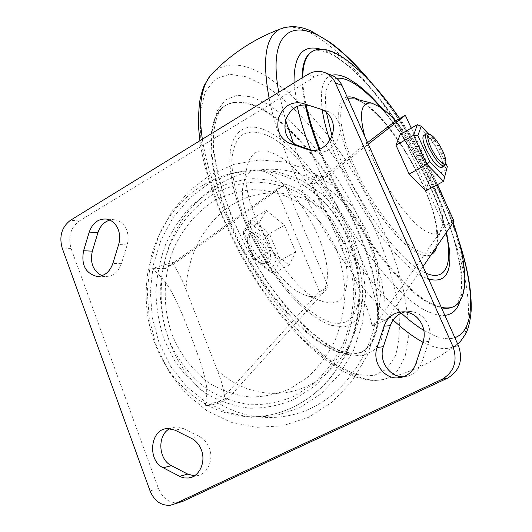 <?xml version="1.0" encoding="UTF-8"?>
<svg xmlns="http://www.w3.org/2000/svg" width="532" height="532" viewBox="0 0 532 532"><rect width="100%" height="100%" fill="white"/><g stroke="black" fill="none" stroke-linecap="round" stroke-linejoin="round"><path stroke-width="0.4" stroke-dasharray="2.66 2" d="M248.803 248.743L246.934 239.493C247.347 229.93 259.683 237.345 264.424 249.694C267.789 259.576 266.572 264.038 260.753 263.081C256.072 260.886 252.082 256.105 248.803 248.743M266.16 249.136C260.394 237.432 254.682 232.344 249.023 233.867L247.167 238.03L249.202 248.092C252.78 256.105 257.116 261.305 262.203 263.692L266.366 263.486C268.953 261.039 268.886 256.258 266.16 249.136M251.623 246.742C248.936 239.619 248.87 234.885 251.41 232.524C257.049 231.014 262.755 236.115 268.527 247.826C271.26 254.954 271.34 259.736 268.766 262.17C263.194 263.726 257.475 258.585 251.623 246.742M428.154 133.778C432.536 136.119 437.138 142.15 441.966 151.879C444.439 157.286 445.583 161.389 445.397 164.189M441.926 167.407C443.449 165.472 442.558 160.797 439.246 153.382C433.347 141.791 428.287 135.746 424.071 135.234M348.147 238.509C332.048 203.862 307.895 182.17 275.689 173.432C235.709 163.524 193.768 181.818 169.415 216.89C145.11 252.088 139.311 301.564 154.699 342.854C171.025 387.668 213.019 419.502 257.688 416.569C292.128 414.561 325.81 391.911 344.224 356.487C362.538 321.015 363.981 275.17 348.147 238.509M343.772 243.749L331.569 222.15C321.408 209.482 309.73 199.294 296.53 191.6C282.785 185.522 268.653 182.336 254.136 182.044C239.733 183.414 226.034 187.477 213.033 194.24C194.38 206.103 179.424 223.832 169.741 245.259C164.282 260.075 161.076 275.496 160.132 291.523C160.524 307.589 163.211 323.163 168.185 338.252C177.196 360.157 191.706 378.591 210.2 391.186C223.147 398.441 236.893 402.957 251.437 404.739C266.133 404.825 280.497 401.933 294.529 396.074L313.94 383.419C325.664 372.46 335.366 359.419 343.047 344.29C349.305 328.297 352.896 311.539 353.82 294.016C353.128 276.5 349.777 259.749 343.772 243.749M335.685 247.26L324.4 227.171C314.991 215.374 304.164 205.871 291.922 198.675C279.154 192.976 266.02 189.964 252.514 189.645C239.101 190.875 226.333 194.626 214.21 200.897C196.8 211.909 182.822 228.428 173.771 248.424C162.932 275.749 162.373 307.383 172.341 335.233C180.774 355.662 194.333 372.812 211.583 384.496C223.653 391.213 236.454 395.376 249.98 396.992C263.646 397.018 276.992 394.285 290.007 388.799L308.008 376.988C318.874 366.787 327.865 354.658 334.974 340.606C340.766 325.757 344.098 310.203 344.955 293.943C344.324 277.684 341.238 262.123 335.685 247.26M354.305 238.077L340.633 214.037L322.658 194.426L301.464 180.188L278.263 171.909L254.283 169.821L230.735 173.838L208.73 183.58L189.239 198.443L173.08 217.628L160.917 240.211L153.223 265.169L150.303 291.396L152.298 317.764L159.148 343.12L170.619 366.322L186.293 386.279L205.538 401.973L227.536 412.539L251.284 417.281L275.623 415.765L299.29 407.884L320.989 393.866L339.449 374.342L353.561 350.302L362.472 323.064L365.617 294.169L362.824 265.295L354.305 238.077M368.131 233.415L353.201 207.4L333.617 186.227L310.568 170.912L285.378 162.067L259.397 159.926L233.927 164.375L210.16 174.975L189.139 191.068L171.736 211.783L158.642 236.128L150.363 263.007L147.224 291.25L149.359 319.646L156.727 346.97L169.076 372.008L185.967 393.58L206.735 410.604L230.509 422.109L256.225 427.349L282.625 425.833L308.334 417.401L331.935 402.298L352.038 381.185L367.413 355.137L377.108 325.591L380.52 294.243L377.447 262.914L368.131 233.415M405.091 311.845L410.824 311.499C418.591 312.49 424.31 316.779 427.987 324.36C430.368 329.96 430.647 335.632 428.839 341.378L421.73 362.724C418.385 371.416 412.36 376.084 403.668 376.742M169.861 428.619L175.7 426.91L183.181 428.473L199.586 436.646C203.975 438.927 207.201 442.664 209.262 447.871C214.177 459.867 207.247 474.863 196.448 475.761L194.38 475.861M109.845 220.075L115.072 219.822C120.425 220.866 124.308 224.344 126.736 230.256C128.465 235.018 128.598 239.925 127.135 244.959L121.409 263.686C118.23 272.364 112.831 276.62 105.216 276.447L101.984 275.696M327.878 111.454L321.142 109.279L327.878 111.454C332.493 113.176 335.911 116.435 338.119 121.236C345.594 136.285 330.04 156.674 315.343 151.434L312.331 150.423M377.687 319.626L375.1 322.798L371.968 325.444C369.966 315.875 366.648 305.933 362.006 295.619L323.303 205.731L317.032 193.222L311.034 183.407L313.627 179.843L315.436 175.174L324.507 186.2C337.182 205.259 347.642 225.488 355.895 246.895C366.249 268.308 373.411 288.869 377.381 308.587L377.687 319.626L387.229 318.987L374.734 325.225L444.313 226.313L454.062 221.206M326.083 212.002C299.197 189.645 262.642 187.045 234.266 203.51C205.891 220.088 187.231 253.99 186.054 289.694C182.536 280.045 177.868 271.014 172.042 262.589L152.604 268.314L162.007 278.096L167.633 285.312L172.494 293.351L180.541 310.07L190.902 335.812L200.218 361.275L205.146 378.392L206.629 386.937L206.762 394.85L205.219 406.062L217.249 403.901L228.241 398.415L328.344 287.1L284.999 184.518L175.58 262.715L165.173 268.633L276.534 189.385L319.506 291.729L217.249 403.901M270.19 271.686L253.525 258.931L243.457 234.22L250.306 223.181L266.572 236.148L276.401 259.955L270.19 271.686L273.581 273.382L289.129 264.963L270.655 250.439L259.19 222.622L266.505 210.486L284.487 225.262L295.646 251.942L289.129 264.963M152.604 268.314L165.173 268.633M445.716 163.131L435.748 141.672L428.393 133.858M315.436 175.174L325.823 177.256L368.264 144.172M423.04 266.592L387.229 318.987M411.249 128.126L437.284 184.724M425.979 190.842L429.377 178.998L416.709 151.381L400.217 134.403M205.219 406.062L224.863 399C223.852 389.55 221.305 379.881 217.216 370.013C241.561 393.487 277.817 400.443 308.54 385.534C339.217 370.631 361.135 334.415 362.006 295.619M186.054 289.694L217.216 370.013M178.819 502.627L178.539 502.673C169.415 503.279 162.712 498.557 158.436 488.496L71.049 248.431C67.883 236.78 70.643 227.63 79.315 220.98L314.651 76.994C320.138 73.768 325.704 73.15 331.356 75.125M276.534 189.385L284.999 184.518M319.506 291.729L328.344 287.1M172.042 262.589L175.58 262.715M224.863 399L228.241 398.415M325.823 177.256L314.033 183.959L367.565 142.616M396.027 120.638L444.313 226.313M371.968 325.444L374.734 325.225M311.034 183.407L314.033 183.959M417.354 124.654L433.64 141.918L416.709 151.381M435.748 141.672L433.64 141.918L446.508 169.655L429.377 178.998M447.306 166.563L443.535 181.339M250.306 223.181L251.303 219.137L243.656 231.407L254.948 259.104L273.581 273.382L280.43 260.241L269.445 233.674L251.303 219.137L266.505 210.486M243.457 234.22L243.656 231.407L259.19 222.622M266.572 236.148L269.445 233.674L284.487 225.262M276.401 259.955L280.43 260.241L295.646 251.942M253.525 258.931L254.948 259.104L270.655 250.439M422.993 342.209L431.625 346.053C442.81 349.896 451.502 349.238 457.706 344.084M202.353 139.224C209.029 183.008 234.033 242.486 267.011 290.725C300.041 338.97 337.494 371.496 363.948 378.584C372.866 380.945 380.52 380.865 386.89 378.352C414.262 371.555 438.827 359.18 460.579 341.231L460.579 341.231C477.962 318.907 465.074 256.776 436.519 195.064C407.758 133.146 364.028 71.581 325.338 42.44C308.899 30.178 295.014 25.29 283.676 27.777M199.886 140.734C205.798 184.238 229.871 242.486 262.223 290.186C294.748 337.833 331.662 370.418 360.164 378.378C369.953 381.118 378.864 381.105 386.89 378.352L398.056 370.112L405.178 356.254L408.337 337.767L407.712 315.636L403.595 290.824L396.3 264.218L386.185 236.647L373.61 208.87L358.947 181.612L342.575 155.577L324.892 131.451L306.346 109.944L287.433 91.79L268.707 77.732C246.409 63.375 228.401 61.16 214.675 71.082M269.119 98.187C281.647 166.104 342.542 274.918 393.101 319.991M339.436 352.403C349.883 355.409 358.329 354.605 364.772 349.989C385.434 334.542 380.407 283.862 358.408 232.817C336.337 181.631 298.652 131.464 264.717 111.075C247.653 100.967 233.794 99.617 223.141 107.038C204.082 120.837 206.729 173.678 234.559 233.222C262.236 292.773 308.753 343.845 339.436 352.403M331.03 325.258L343.133 327.027C349.989 325.624 355.303 321.774 359.06 315.463C365.218 301.072 363.25 277.125 354.671 250.353C339.03 203.064 302.981 151.367 271.626 133.386C244.235 117.053 224.092 132.834 231.413 176.737C237.877 222.595 277.824 290.638 312.158 314.818C318.921 319.818 325.212 323.296 331.03 325.258M305.548 295.213L307.057 295.719C326.761 301.671 332.693 278.163 322.505 247.5C312.537 216.89 288.69 183.626 268.687 173.372C254.382 166.483 245.817 170.725 242.998 186.107C237.092 216.837 277.604 287.32 305.548 295.213M322.252 301.305L324.035 301.903C347.263 308.813 353.348 280.317 340.939 243.922C328.776 207.56 300.74 167.999 277.072 155.105C260.108 146.353 249.94 151.048 246.575 169.189C239.453 205.605 289.209 292.214 322.252 301.305M364.699 136.199C373.969 171.324 407.339 222.349 426.518 231.62C435.502 236.195 440.762 234.153 442.298 225.495C446.301 204.647 421.078 149.219 395.515 121.03M329.873 140.382C347.875 196.501 397.304 266.459 424.955 277.518L428.593 279.007M449.833 254.522C448.416 206.556 395.775 111.048 355.423 83.152L348.879 79.002M319.892 149.113C346.591 218.566 403.522 293.731 434.824 305.109L441.241 307.283M453.144 222.549L446.089 203.869M437.603 184.551C426.651 161.296 414.009 139.291 399.685 118.536M302.741 77.526C302.708 85.28 303.805 94.37 306.026 104.797M331.828 75.311C322.897 77.918 319.699 89.383 322.226 109.712M345.082 242.2L332.487 219.922C322 206.862 309.943 196.375 296.337 188.454C282.166 182.21 267.603 178.945 252.647 178.672C237.817 180.102 223.713 184.311 210.34 191.301L192.198 205.059C181.472 216.338 172.674 229.279 165.811 243.869C160.199 259.131 156.907 275.004 155.929 291.503C156.328 308.041 159.081 324.081 164.195 339.622L174.895 361.175C184.006 374.255 194.838 385.261 207.387 394.199C220.714 401.693 234.865 406.368 249.84 408.23C264.989 408.337 279.799 405.377 294.269 399.359L314.299 386.325C326.402 375.027 336.417 361.58 344.344 345.966C350.807 329.461 354.518 312.164 355.462 294.076C354.751 275.995 351.286 258.705 345.082 242.2M199.586 436.646L191.56 438.441M327.406 111.294L320.656 109.12M162.007 278.096C159.62 300.533 162.32 322.212 170.114 343.14C178.107 364.014 190.323 381.251 206.762 394.85M377.381 308.587C379.881 283.682 376.343 260.088 366.761 237.797C356.879 215.739 342.794 198.542 324.507 186.2M313.627 179.843C251.523 147.125 176.677 194.2 164.042 265.189M216.737 402.052C244.78 419.861 280.391 422.8 311.42 408.091C342.349 393.241 366.881 360.969 375.1 322.798M158.436 488.496L150.057 490.876M71.049 248.431L62.164 248.012M79.315 220.98L70.503 220.255M314.651 76.994L307.802 74.414M314.685 151.228L310.721 150.263M121.409 263.686L112.87 263.426M127.135 244.959L118.649 244.487M183.181 428.473L175.028 430.155M428.839 341.378L423.033 342.096M421.73 362.724L415.844 363.728M460.027 300.952C475.688 250.353 401.188 102.649 340.992 59.996C333.484 54.49 326.575 50.853 320.264 49.09M294.03 82.879L297.242 106.287M310.582 149.825C337.74 222.256 397.77 301.378 430.627 312.69C436.034 314.911 440.782 315.808 444.865 315.383M453.65 306.605L455.751 305.248C490.91 277.185 411.209 106.094 346.751 61.007C332.247 50.281 320.69 47.115 312.078 51.518M302.05 77.945C302.016 85.579 303.074 94.51 305.215 104.738M319.114 149.406C345.767 218.878 402.757 294.11 434.112 305.468L441.493 307.842M423.864 330.425L435.322 336.091C443.056 338.957 449.56 339.483 454.833 337.667M458.996 241.535C441.607 187.55 406.847 124.874 370.192 81.469M355.961 374.481L373.624 375.692L386.904 369.028L395.509 355.522C398.967 343.586 400.111 329.388 398.94 312.936C396.553 295.579 392.237 277.205 385.999 257.801C362.358 189.412 311.932 115.683 265.475 86.058L246.509 76.841L229.465 74.261L215.367 79.062L205.266 91.704L200.145 112.186L200.77 139.909L207.54 173.545L220.354 211.051C231.686 237.199 245.139 262.529 260.707 287.034C277.019 310.183 293.631 329.953 310.548 346.325L334.581 364.726L355.961 374.481M346.339 354.299L361.813 355.868L373.624 350.628L381.457 339.376L385.248 323.084L385.108 302.834L381.304 279.686L374.169 254.675L364.094 228.773L351.499 202.911L336.856 177.961L320.643 154.792L303.406 134.257L285.744 117.206L268.314 104.485L251.869 96.917L237.232 95.208L225.275 99.936L216.863 111.368L212.773 129.402L213.578 153.429L219.556 182.27L230.569 214.203L246.003 247.107L264.836 278.675L285.731 306.711L307.203 329.401L327.818 345.468L346.339 354.299M265.295 110.723C248.238 100.601 234.393 99.245 223.753 106.659C204.72 120.445 207.394 173.279 235.244 232.836C262.928 292.401 309.438 343.499 340.101 352.071C350.541 355.083 358.98 354.285 365.411 349.677C386.046 334.242 380.985 283.563 358.98 232.511C336.896 181.319 299.21 131.131 265.295 110.723M328.55 321.674C359 331.715 366.867 295.506 351.579 249.987C336.583 204.468 301.79 154.659 271.653 137.562C259.011 130.958 248.038 130.247 240.324 136.179C235.849 141.339 233.029 148.9 231.872 158.855C231.779 170.067 233.575 182.935 237.259 197.452C244.381 220.634 255.18 243.556 269.651 266.213C279.473 280.278 289.561 292.46 299.928 302.775C310.149 311.685 319.685 317.99 328.55 321.674M347.941 98.753C336.317 102.157 338.645 131.85 355.556 169.003C372.347 206.123 400.137 242.007 417.839 250.698C428.639 255.746 434.977 252.999 436.865 242.466C443.149 211.689 398.368 125.732 365.198 103.993L355.276 98.939M436.779 246.496C445.444 216.85 398.707 125.572 363.835 102.756L359.359 99.976M347.19 97.063C334.329 99.125 335.778 129.003 353.029 167.653C370.146 206.263 399.279 244.115 417.706 253.066C423.319 255.845 427.814 256.377 431.193 254.662M331.995 135.84C347.862 189.911 397.211 261.478 424.709 272.603L425.986 273.189M446.122 232.817C437.849 194.26 409.208 139.77 380.294 107.085M336.743 78.324C327.113 80.006 323.669 91.338 326.409 112.319M278.768 92.255L285.637 120.265M293.498 143.567C316.447 206.33 363.329 279.32 401.268 313.115M246.934 239.493L247.167 238.03M249.023 233.867L251.41 232.524M275.689 173.432C308.48 182.383 332.892 204.215 348.919 238.921C364.659 275.463 363.183 320.836 344.922 356.154C326.568 391.406 292.74 414.388 257.688 416.569M410.824 311.499L404.832 311.825M115.072 219.822L106.513 219.071M178.539 502.673L170.313 505.24M315.343 151.434L310.036 150.144M105.216 276.447L98.713 276.367M175.7 426.91L167.487 428.566M196.448 475.761L192.524 476.865M444.686 165.898L444.233 166.144M445.869 162.36L445.59 163.43M266.366 263.486L268.766 262.17M260.753 263.081L262.203 263.692M456.436 304.916L455.751 305.248C457.38 303.719 459.941 299.922 461.397 288.869C462.567 269.278 455.485 238.755 442.258 206.05C418.618 148.488 376.516 86.716 342.023 61.153C326.109 49.104 314.917 49.33 312.51 51.245M458.345 239.167C440.769 186.26 407.525 126.323 371.935 83.358M364.772 349.989L365.411 349.677C362.751 353.408 355.522 354.126 343.732 351.832C314.492 344.011 266.519 291.775 238.256 230.961C222.536 196.8 213.837 163.79 213.345 140.029C213.977 123.191 217.448 112.066 223.753 106.659L223.141 107.038M307.057 295.719L324.035 301.903M442.298 225.495L436.865 242.466C437.909 216.404 427.462 193.621 413.211 165.259C397.244 136.604 381.032 116.096 364.573 103.727L355.256 98.932M446.554 232.185C437.45 193.123 410.185 141.319 381.763 108.109M242.998 186.107L246.575 169.189M231.413 176.737C238.11 223.354 277.192 289.907 312.158 314.818"/><path stroke-width="0.8" d="M442.704 151.035C438.129 141.845 433.826 136.272 429.809 134.303C426.731 134.144 427.076 138.466 430.847 147.284C436.12 159.028 445.63 168.445 445.869 162.36C446.035 159.793 444.978 156.022 442.704 151.035M445.59 163.43L444.686 165.898C440.769 166.436 435.555 160.411 429.045 147.823C425.766 140.401 424.875 135.773 426.385 133.931L428.154 133.778M424.071 135.234L423.638 135.48C422.115 137.329 422.987 141.958 426.258 149.372C432.755 161.954 437.982 167.966 441.926 167.407L444.233 166.144M384.071 326.183C387.921 316.374 394.844 311.586 404.832 311.825C412.679 312.829 418.465 317.178 422.182 324.853C424.576 330.532 424.862 336.277 423.033 342.096L415.844 363.728C412.393 372.646 406.202 377.381 397.284 377.919C383.22 378.538 371.988 361.368 377.075 347.476L384.071 326.183L390.282 325.677C392.955 318.296 397.889 313.68 405.091 311.845M191.56 438.441C195.989 440.749 199.234 444.539 201.315 449.806C206.27 461.962 199.267 477.131 188.381 478.029L184.557 477.975L180.794 476.911L163.204 467.781C146.865 460.273 150.323 428.692 167.487 428.566L175.028 430.155L191.56 438.441M89.23 232.072C92.615 222.842 98.373 218.506 106.513 219.071C111.9 220.122 115.816 223.64 118.257 229.611C119.993 234.432 120.126 239.393 118.649 244.487L112.87 263.426C109.665 272.204 104.225 276.507 96.551 276.334C85.413 273.162 81.09 264.637 83.584 250.758L89.23 232.072L97.921 232.677C100.149 226 104.126 221.797 109.845 220.075M320.656 109.12L321.142 109.279C325.797 111.022 329.242 114.32 331.476 119.175C339.01 134.403 323.303 155.058 308.467 149.765L289.727 143.374C279.672 138.526 275.995 129.934 278.695 117.592C283.543 105.941 291.45 101.166 302.415 103.261L320.656 109.12M428.393 133.858L421.184 126.19L417.893 135.733L429.816 161.608L444.666 176.943L447.306 166.563L445.716 163.131M368.264 144.172L405.344 115.278L411.249 128.126M437.284 184.724L454.062 221.206L423.04 266.592M429.816 161.608L426.89 164.255L413.57 135.281L417.354 124.654L400.217 134.403L396.007 145.216L409.108 174.064L425.979 190.842L443.535 181.339L426.89 164.255L409.108 174.064M403.668 376.742L403.369 376.742C389.457 377.361 378.332 360.417 383.359 346.698L390.282 325.677M101.984 275.696C93.08 271.007 89.861 262.828 92.329 251.151L97.921 232.677M331.356 75.125L331.788 75.298C336.35 77.22 339.742 80.585 341.963 85.386L458.458 345.753C463.279 360.058 459.661 370.851 447.592 378.132L182.656 501.43L178.819 502.627M312.331 150.423L296.776 145.11C286.808 140.315 283.157 131.816 285.83 119.627C290.625 108.122 298.465 103.407 309.331 105.489L321.128 109.279M194.38 475.861L187.73 474.112L171.47 465.666C158.117 459.495 157.086 434.784 169.861 428.619M174.463 503.99L170.313 505.24C161.11 505.846 154.36 501.058 150.057 490.876L62.164 248.012C58.986 236.228 61.765 226.978 70.503 220.255L307.802 74.414C313.514 71.055 319.28 70.477 325.099 72.678C329.7 74.62 333.125 78.018 335.366 82.879L452.965 346.538C457.839 361.035 454.175 371.974 441.979 379.349L174.463 503.99L182.656 501.43M367.565 142.616L396.027 120.638L405.344 115.278M417.893 135.733L413.57 135.281L396.007 145.216M444.666 176.943L443.535 181.339M417.354 124.654L421.184 126.19M457.706 344.084L460.579 341.231L465.434 334.329C468.32 329.108 470.222 321.341 471.146 311.034C471.857 290.891 467.588 266.938 458.345 239.167M214.675 71.082L210.419 75.471C200.777 87.6 198.09 108.847 202.353 139.224M283.676 27.777L280.317 29.001C265.674 35.883 261.937 58.939 269.119 98.187M393.101 319.991C403.968 330.046 413.929 337.448 422.993 342.209M395.515 121.03C390.455 115.324 385.673 110.882 381.185 107.697L372.021 103.208C361.188 101.559 358.748 112.551 364.699 136.199M428.593 279.007C443.555 283.104 450.637 274.944 449.833 254.522L446.554 232.185M441.241 307.283C447.538 308.706 452.606 307.922 456.436 304.916C469.337 294.881 466.664 261.445 453.144 222.549M446.089 203.869L437.603 184.551M399.685 118.536C381.923 92.94 364.48 73.642 347.363 60.628C331.642 48.984 319.479 46.244 310.881 52.402C305.614 56.691 302.894 65.07 302.741 77.526M306.026 104.797C308.906 118.171 313.521 132.94 319.892 149.113M355.895 83.438L348.879 79.002C342.189 75.325 336.503 74.094 331.828 75.311M322.226 109.712C323.516 118.742 326.063 128.963 329.873 140.382M341.963 85.386L335.366 82.879M458.458 345.753L452.965 346.538M447.592 378.132L441.979 379.349M310.721 150.263L307.809 149.552M296.776 145.11L289.727 143.374M309.331 105.489L302.415 103.261M92.329 251.151L83.584 250.758M171.47 465.666L163.204 467.781M187.73 474.112L179.59 476.346M383.359 346.698L377.075 347.476M320.264 49.09C302.509 44.296 293.77 55.561 294.03 82.879M297.242 106.287C300.035 119.474 304.484 133.991 310.582 149.825M312.078 51.518L310.229 52.808C304.942 57.11 302.216 65.489 302.05 77.945M305.215 104.738C308.068 118.19 312.696 133.086 319.114 149.406M444.865 315.383C452.406 314.432 457.46 309.617 460.027 300.952M454.833 337.667C475.568 330.558 474.67 289.654 458.996 241.535M370.192 81.469C357.258 66.121 344.643 53.818 332.36 44.555C295.373 15.874 266.958 28.529 278.768 92.255M359.359 99.976C354.638 97.416 350.581 96.438 347.19 97.063M355.276 98.939L347.941 98.753M425.986 273.189C446.135 282.073 453.011 263.407 446.122 232.817M380.294 107.085C372.467 98.181 364.985 91.165 357.843 86.038C349.524 80.113 342.488 77.539 336.743 78.324M441.493 307.842C446.282 308.773 450.331 308.361 453.65 306.605M326.409 112.319L331.995 135.84M431.193 254.662C433.899 253.239 435.761 250.519 436.779 246.496M285.637 120.265L293.498 143.567M401.268 313.115C409.327 320.457 416.862 326.222 423.864 330.425M429.809 134.303L427.954 133.718M426.385 133.931L423.638 135.48M331.788 75.298L325.099 72.678M310.036 150.144L308.467 149.765M98.713 276.367L96.551 276.334M192.524 476.865L188.381 478.029M403.369 376.742L397.284 377.919M312.51 51.245L310.881 52.402M371.935 83.358C358.142 66.666 344.51 53.22 331.037 43.006M330.891 42.899L311.42 31.175C300.487 26.048 290.12 25.323 280.317 29.001C267.13 33.915 254.668 40.252 242.925 48.02C231.034 55.913 220.195 65.064 210.426 75.471M355.256 98.932L372.021 103.208M381.763 108.109C372.972 97.788 364.387 89.589 356.008 83.524M199.886 140.734L198.576 127.633L198.303 119.441L199.427 102.889C200.983 94.623 202.805 88.398 204.913 84.216L210.419 75.471"/></g></svg>
